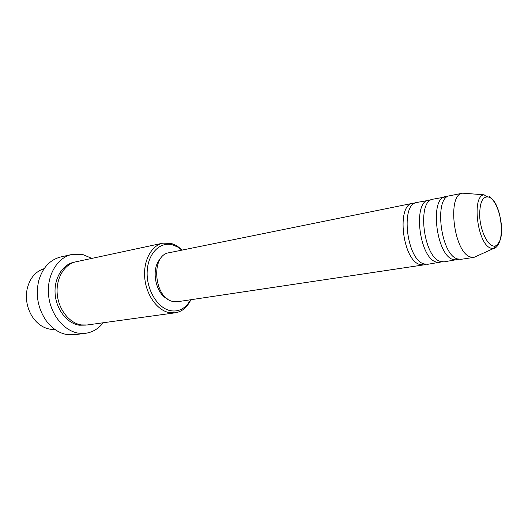 <?xml version="1.0" encoding="UTF-8"?>
<svg xmlns="http://www.w3.org/2000/svg" width="528" height="528" viewBox="0 0 528 528"><rect width="100%" height="100%" fill="white"/><g stroke="black" fill="none" stroke-linecap="round" stroke-linejoin="round"><path stroke-width="0.79" d="M425.588 264.317L423.614 264.911L419.813 264.502C402.448 260.185 396.178 204.58 412.757 203.287L414.817 203.168M441.929 261.842L427.647 264.31L423.859 263.894C406.553 259.545 400.237 203.749 416.75 202.475L431.02 199.914M439.903 262.475L436.168 262.046C419.054 257.598 412.592 201.221 428.901 200.006M458.72 259.288L444.048 261.855L440.326 261.419C423.278 256.938 416.764 200.363 433.006 199.175L447.671 196.568M456.647 259.967L452.971 259.519C436.135 254.932 429.469 197.756 445.493 196.64M476.949 256.027L473.966 257.38L460.904 259.334L457.248 258.872C440.484 254.252 433.765 196.878 449.711 195.782L462.653 193.162L465.92 193.406M44.147 268.66C35.264 271.524 29.561 278.474 27.04 289.509C25.436 298.782 26.974 307.501 31.647 315.665C36.511 323.42 42.735 327.947 50.312 329.241L54.853 329.406M181.916 250.133L177.712 247.045L172.603 244.873C160.03 241.243 147.734 253.631 147.16 271.847C146.395 290.024 157.806 308.484 170.683 310.721C177.362 311.81 183.058 309.599 187.763 304.095L190.661 299.752M191.09 299.686L187.341 305.653C183.935 309.718 179.87 312.107 175.144 312.82L169.363 312.662C157.39 310.53 146.263 295.185 144.751 277.985C143.134 260.786 151.411 245.474 162.875 243.151L171.409 243.434L176.781 245.725L182.345 250.048M71.749 254.496L60.707 256.971C49.969 259.743 42.649 267.63 38.749 280.625C35.482 294.736 37.798 307.864 45.685 320.008C51.744 328.409 59.044 333.3 67.584 334.679L74.402 334.739L85.628 333.293L78.804 333.221C63.855 331.155 50.14 314.134 48.523 294.65C46.768 275.18 57.387 257.552 71.749 254.496L82.903 254.588L91.846 258.39M175.144 312.82L87.1 324.991L81.286 324.925C69.293 323.149 58.43 309.395 57.209 293.812C55.882 278.236 64.409 264.158 75.966 261.796L162.875 243.151M423.614 264.911L177.804 301.679L173.468 301.547C153.912 298.987 150.176 254.998 169.178 252.714L412.757 203.287M103.184 322.766C98.472 328.766 92.618 332.277 85.628 333.293M473.86 257.393L470.257 256.918C453.717 252.186 446.84 194.198 462.548 193.182M167.845 299.105C155.153 293.885 150.553 267.782 160.697 258.535M492.129 245.573C506.075 252.457 503.257 203.452 489.568 197.333C482.995 195.294 479.688 201.485 479.655 215.906C480.262 229.099 486.248 243.151 492.129 245.573M489.364 196.515L491.733 198.917M499.33 242.029C497.963 245.89 496.036 248.048 493.555 248.51L490.571 248.068C477.272 243.85 471.491 195.525 484.097 194.806L462.653 193.162M86.057 325.103L79.22 325.215C67.036 323.426 56.067 309.283 55.11 293.502C54.034 277.708 63.116 263.795 74.95 262.04M473.966 257.38L493.555 248.51L494.96 246.305C494.122 245.975 497.006 246.814 500.174 239.983C504.596 227.614 498.181 201.604 489.568 197.327L486.13 196.317L484.097 194.806M177.712 247.045L176.781 245.725M187.763 304.095L187.341 305.653"/></g></svg>
